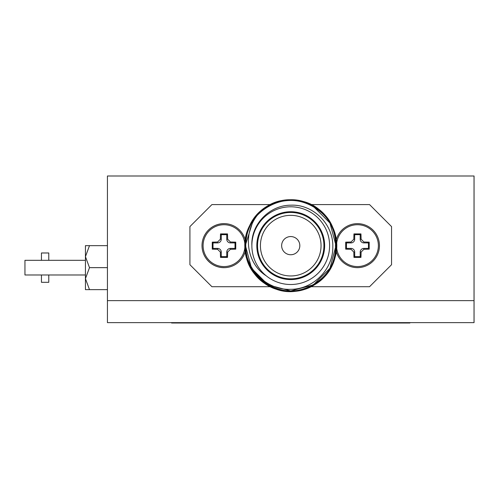 <?xml version="1.0" encoding="UTF-8"?>
<svg xmlns="http://www.w3.org/2000/svg" width="499" height="499" viewBox="0 0 499 499"><rect width="100%" height="100%" fill="white"/><g stroke="black" fill="none" stroke-linecap="round" stroke-linejoin="round"><path stroke-width="0.75" d="M41.448 274.98L41.448 282.309L48.777 282.309L48.777 274.98M48.777 260.316L48.777 252.981L41.448 252.981L41.448 260.316M474.031 322.635L474.031 300.641L107.435 300.641L107.435 175.997L474.05 175.997L474.05 322.635L107.435 322.635L107.435 300.641L474.031 300.641L474.031 175.997M409.879 322.635L409.879 323.003L171.587 323.003L171.587 322.635M85.441 274.98L24.95 274.98L24.95 260.316L85.441 260.316M107.435 289.645L85.441 289.645L85.441 245.651L107.435 245.651M89.496 289.645L85.441 278.642L89.496 267.645L107.435 267.645M89.496 267.645L85.441 256.648L89.496 245.651M251.87 245.651A38.86 38.86 0 0 1 290.736 206.792A38.86 38.86 0 0 1 329.596 245.651A38.86 38.86 0 0 1 290.736 284.511A38.86 38.86 0 0 1 251.87 245.651C250.797 224.407 269.579 205.158 290.736 205.189C313.291 204.041 333.594 224.469 332.808 246.924C333.182 269.435 313.166 289.351 290.736 289.314C266.784 290.437 245.065 269.154 245.458 245.065L253.598 219.117L258.544 213.809C242.714 231.655 245.489 262.836 266.235 275.816M290.736 254.746A9.094 9.094 0 0 0 299.824 245.651A9.094 9.094 0 0 0 290.736 236.557A9.094 9.094 0 0 0 281.642 245.651A9.094 9.094 0 0 0 290.736 254.746M290.736 275.959A30.308 30.308 0 0 0 321.044 245.651A30.308 30.308 0 0 0 290.736 215.343A30.308 30.308 0 0 0 260.422 245.651A30.308 30.308 0 0 0 290.736 275.959M290.736 278.847A33.196 33.196 0 0 0 323.926 245.651A33.196 33.196 0 0 0 290.736 212.455A33.196 33.196 0 0 0 257.54 245.651A33.196 33.196 0 0 0 290.736 278.847M290.736 279.571A33.92 33.92 0 0 0 324.649 245.651A33.92 33.92 0 0 0 290.736 211.732A33.92 33.92 0 0 0 256.817 245.651A33.92 33.92 0 0 0 290.736 279.571M270.807 286.707L211.913 286.707L189.919 264.713L189.919 226.59L211.913 204.59L270.807 204.59M309.817 204.59L369.553 204.59L391.547 226.59L391.547 264.713L369.553 286.707L309.817 286.707M245.389 250.835A21.993 21.993 0 0 1 202.014 245.651A21.993 21.993 0 0 1 245.389 240.468M227.513 257.403L227.669 252.064L230.426 249.307L235.765 249.157L235.765 242.146L230.426 241.996L227.669 239.233L227.513 233.9L220.508 233.9L220.358 239.233L217.595 241.996L212.262 242.146L212.262 249.157L217.595 249.307L220.358 252.064L220.508 257.403L227.513 257.403L226.764 256.648L226.764 252.064A3.668 3.668 0 0 1 230.426 248.402L235.01 248.402L235.01 242.901L230.426 242.901A3.668 3.668 0 0 1 226.764 239.233L226.764 234.655L221.263 234.655L221.263 239.233A3.668 3.668 0 0 1 217.595 242.901L213.017 242.901L213.017 248.402L217.595 248.402A3.668 3.668 0 0 1 221.263 252.064L221.263 256.648L226.764 256.648M235.765 249.157L235.01 248.402M235.765 242.146L235.01 242.901M227.513 233.9L226.764 234.655M220.508 233.9L221.263 234.655M212.262 242.146L213.017 242.901M212.262 249.157L213.017 248.402M220.508 257.403L221.263 256.648M335.459 245.651A21.993 21.993 0 0 1 357.452 223.652A21.993 21.993 0 0 1 379.452 245.651A21.993 21.993 0 0 1 357.452 267.645A21.993 21.993 0 0 1 335.459 245.651A21.993 21.993 0 0 0 357.452 267.645A21.993 21.993 0 0 0 379.452 245.651M369.204 242.146L363.871 241.996L361.108 239.233L360.958 233.9L353.953 233.9L353.797 239.233L351.04 241.996L345.701 242.146L345.701 249.157L351.04 249.307L353.797 252.064L353.953 257.403L360.958 257.403L361.108 252.064L363.871 249.307L369.204 249.157L369.204 242.146L368.449 242.901L363.871 242.901A3.668 3.668 0 0 1 360.203 239.233L360.203 234.655L354.702 234.655L354.702 239.233A3.668 3.668 0 0 1 351.04 242.901L346.456 242.901L346.456 248.402L351.04 248.402A3.668 3.668 0 0 1 354.702 252.064L354.702 256.648L360.203 256.648L360.203 252.064A3.668 3.668 0 0 1 363.871 248.402L368.449 248.402L368.449 242.901M360.958 233.9L360.203 234.655M353.953 233.9L354.702 234.655M345.701 242.146L346.456 242.901M345.701 249.157L346.456 248.402M353.953 257.403L354.702 256.648M360.958 257.403L360.203 256.648M369.204 249.157L368.449 248.402M209.499 323.003L209.499 322.635M371.967 323.003L371.967 322.635M245.458 245.065C244.398 211.757 285.359 188.541 313.372 206.436C343.137 221.843 343.137 269.46 313.372 284.86C285.154 302.937 243.911 279.128 245.458 245.651C243.911 212.175 285.154 188.366 313.372 206.436C343.137 221.843 343.137 269.46 313.372 284.86C285.154 302.937 243.911 279.128 245.458 245.651C246.069 228.579 253.611 215.506 268.094 206.436C296.312 188.366 337.555 212.175 336.008 245.651C337.555 279.128 296.312 302.937 268.094 284.86C238.329 269.46 238.329 221.843 268.094 206.436C283.189 198.434 298.277 198.434 313.372 206.436C343.137 221.843 343.137 269.46 313.372 284.86C285.154 302.937 243.911 279.128 245.458 245.651C243.911 212.175 285.154 188.366 313.372 206.436C343.137 221.843 343.137 269.46 313.372 284.86C285.154 302.937 243.911 279.128 245.458 245.651C243.911 279.128 285.154 302.937 313.372 284.86C343.137 269.46 343.137 221.843 313.372 206.436C285.154 188.366 243.911 212.175 245.458 245.651C243.911 279.128 285.154 302.937 313.372 284.86C343.137 269.46 343.137 221.843 313.372 206.436C298.277 198.434 283.189 198.434 268.094 206.436C238.329 221.843 238.329 269.46 268.094 284.86C296.312 302.937 337.555 279.128 336.008 245.651C337.555 212.175 296.312 188.366 268.094 206.436C253.611 215.506 246.069 228.579 245.458 245.651C243.911 279.128 285.154 302.937 313.372 284.86C343.137 269.46 343.137 221.843 313.372 206.436C285.154 188.366 243.911 212.175 245.458 245.651C243.911 279.128 285.154 302.937 313.372 284.86C343.137 269.46 343.137 221.843 313.372 206.436C285.359 188.541 244.398 211.757 245.458 245.065C244.398 211.757 285.359 188.541 313.372 206.436C343.137 221.843 343.137 269.46 313.372 284.86C285.154 302.937 243.911 279.128 245.458 245.651C243.911 212.175 285.154 188.366 313.372 206.436C343.137 221.843 343.137 269.46 313.372 284.86C285.154 302.937 243.911 279.128 245.458 245.651C246.069 228.579 253.611 215.506 268.094 206.436C296.312 188.366 337.555 212.175 336.008 245.651C337.555 279.128 296.312 302.937 268.094 284.86C238.329 269.46 238.329 221.843 268.094 206.436C283.189 198.434 298.277 198.434 313.372 206.436C343.137 221.843 343.137 269.46 313.372 284.86C285.154 302.937 243.911 279.128 245.458 245.651C243.911 212.175 285.154 188.366 313.372 206.436C343.137 221.843 343.137 269.46 313.372 284.86C285.154 302.937 243.911 279.128 245.458 245.651C243.911 279.128 285.154 302.937 313.372 284.86C343.137 269.46 343.137 221.843 313.372 206.436C285.154 188.366 243.911 212.175 245.458 245.651C243.911 279.128 285.154 302.937 313.372 284.86C343.137 269.46 343.137 221.843 313.372 206.436C298.277 198.434 283.189 198.434 268.094 206.436C238.329 221.843 238.329 269.46 268.094 284.86C296.312 302.937 337.555 279.128 336.008 245.651C337.555 212.175 296.312 188.366 268.094 206.436C253.611 215.506 246.069 228.579 245.458 245.651C243.911 279.128 285.154 302.937 313.372 284.86C343.137 269.46 343.137 221.843 313.372 206.436C285.154 188.366 243.911 212.175 245.458 245.651C243.911 279.128 285.154 302.937 313.372 284.86C343.137 269.46 343.137 221.843 313.372 206.436C296.549 196.126 271.662 199.494 258.544 213.809M313.372 206.436L329.945 223.009L336.008 245.651L329.945 268.287L313.372 284.86L290.736 290.929L268.094 284.86L251.521 268.287L245.458 245.651M224.014 224.725A20.927 20.927 0 0 1 244.934 245.651A20.927 20.927 0 0 1 224.014 266.572A20.927 20.927 0 0 1 203.087 245.651A20.927 20.927 0 0 1 224.014 224.725M224.014 267.645A21.993 21.993 0 0 1 202.014 245.651A21.993 21.993 0 0 1 224.014 223.652M230.426 249.307L230.426 248.402M230.426 241.996L230.426 242.901M227.669 239.233L226.764 239.233M220.358 239.233L221.263 239.233M217.595 241.996L217.595 242.901M217.595 249.307L217.595 248.402M220.358 252.064L221.263 252.064M227.669 252.064L226.764 252.064M336.532 245.651A20.927 20.927 0 0 1 357.452 224.725A20.927 20.927 0 0 1 378.379 245.651A20.927 20.927 0 0 1 357.452 266.572A20.927 20.927 0 0 1 336.532 245.651M361.108 239.233L360.203 239.233M353.797 239.233L354.702 239.233M351.04 241.996L351.04 242.901M351.04 249.307L351.04 248.402M353.797 252.064L354.702 252.064M361.108 252.064L360.203 252.064M363.871 249.307L363.871 248.402M363.871 241.996L363.871 242.901M253.598 219.117C273.015 188.921 324.387 196.668 334.037 231.243C348.327 267.639 304.434 305.756 270.402 286.513C237.63 272.155 237.006 220.433 269.423 205.289C300.236 187.05 342.62 216.797 335.933 251.976C332.702 287.68 283.688 304.627 259.093 278.542C229.428 252.899 250.797 198.571 289.994 200.018C322.685 198.053 347.379 236.825 331.773 265.624C317.657 298.639 265.686 299.556 250.423 267.052C232.054 236.208 261.913 193.668 297.167 200.467C336.164 203.929 350.641 260.328 318.137 282.147C292.807 302.962 250.005 286.027 245.776 253.511C237.892 218.568 279.272 187.387 310.684 204.602C343.593 218.662 344.69 270.377 312.411 285.815C283.887 302.893 243.612 278.86 245.096 245.651"/></g></svg>
